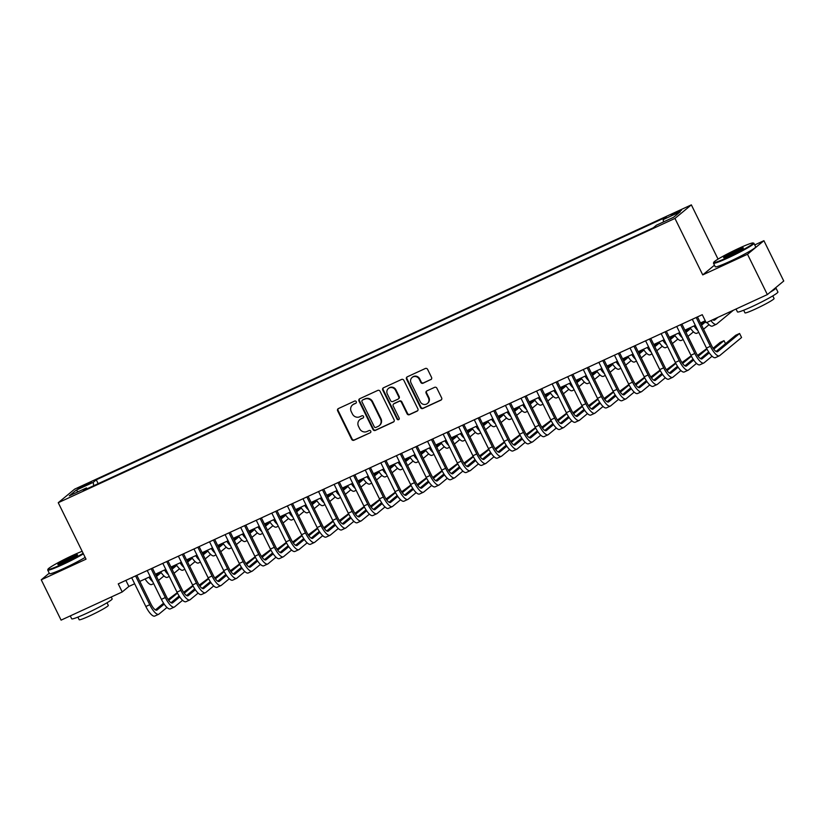 <?xml version="1.0" encoding="UTF-8"?>
<svg xmlns="http://www.w3.org/2000/svg" width="825" height="825" viewBox="0 0 825 825"><rect width="100%" height="100%" fill="white"/><g stroke="black" fill="none" stroke-linecap="round" stroke-linejoin="round"><path stroke-width="1.24" d="M356.266 401.692A1.238 1.176 -129.6 0 0 354.647 401.074L338.405 408.561A1.774 1.681 -129.6 0 0 337.652 410.85L351.677 439.354A1.774 1.681 -129.6 0 0 353.987 440.23L370.229 432.743A1.238 1.176 -129.6 0 0 370.755 431.145A1.238 1.176 -129.6 0 0 369.136 430.526L367.032 431.496A5.662 5.373 -129.6 0 1 359.648 428.68L358.483 426.308A5.662 5.373 -129.6 0 1 360.886 418.987L362.979 418.017A1.238 1.176 -129.6 0 0 363.505 416.419A1.238 1.176 -129.6 0 0 361.897 415.8L359.793 416.769A5.662 5.373 -129.6 0 1 352.409 413.954L351.233 411.582A5.662 5.373 -129.6 0 1 353.636 404.26L355.74 403.291A1.238 1.176 -129.6 0 0 356.266 401.692M677.789 211.53L671.189 215.253L674.943 213.881L681.543 210.158L677.789 211.53M430.805 379.665A1.774 1.681 -129.6 0 0 431.547 377.376L427.618 369.383A1.774 1.681 -129.6 0 0 425.308 368.507L407.272 376.819A1.774 1.681 -129.6 0 0 406.519 379.108L420.544 407.602A1.774 1.681 -129.6 0 0 422.854 408.488L440.89 400.166A1.774 1.681 -129.6 0 0 441.643 397.887L436.889 388.224A1.774 1.681 -129.6 0 0 434.579 387.348L426.865 390.906A1.774 1.681 -129.6 0 0 426.113 393.195L428.464 397.98A4.733 4.486 -129.6 0 1 427.391 403.518A4.733 4.486 -129.6 0 1 420.286 401.754L411.056 382.986A4.733 4.486 -129.6 0 1 412.129 377.458A4.733 4.486 -129.6 0 1 419.234 379.222L420.771 382.346A1.774 1.681 -129.6 0 0 423.081 383.223L431.248 379.304A1.774 1.681 -129.6 0 0 431.351 379.242M714.46 265.186L702.735 274.89L747.502 254.255L767.353 294.587L783.75 281.016L763.909 240.694L754.731 244.922M702.735 274.89L674.953 218.429L58.245 502.703L74.642 489.142L691.35 204.868L674.953 218.429M49.252 573.189L41.25 579.8L86.027 559.164L58.245 502.703M41.25 579.8L61.091 620.132L122.224 591.958L128.865 586.451L134.661 583.78M767.353 294.587L706.221 322.761L702.261 314.696L118.253 583.883L122.224 591.958M380.077 391.298A1.774 1.681 -129.6 0 0 377.767 390.421L359.731 398.733A1.774 1.681 -129.6 0 0 358.978 401.022L373.003 429.516A1.774 1.681 -129.6 0 0 375.313 430.403L393.35 422.08A1.774 1.681 -129.6 0 0 394.103 419.801L380.077 391.298M383.501 387.771L401.538 379.459A1.774 1.681 -129.6 0 1 403.848 380.335L417.873 408.839A1.774 1.681 -129.6 0 1 417.12 411.128L409.396 414.686A1.774 1.681 -129.6 0 1 407.096 413.81L401.404 402.249A1.774 1.681 -129.6 0 0 399.094 401.373L393.979 403.734A1.774 1.681 -129.6 0 0 393.226 406.013L399.145 418.048A1.238 1.176 -129.6 0 1 398.867 419.502A1.238 1.176 -129.6 0 1 397.011 419.038L382.748 390.06A1.774 1.681 -129.6 0 1 383.501 387.771M81.489 487.41L91.307 482.233L84.233 485.141L77.849 488.74L81.489 487.41M663.568 221.915L663.156 219.636L666.26 217.068L96.278 479.799L93.173 482.367L93.761 485.698M663.156 219.636L680.295 211.736L673.551 217.305L656.422 225.204L653.317 227.772L83.335 490.504L86.429 487.936L69.3 495.835L76.044 490.267L93.173 482.367M747.502 254.255L763.909 240.694M718.049 259.122L691.35 204.868M139.827 581.408L150.233 576.603M155.399 574.221L165.804 569.425M170.971 567.043L181.387 562.248M186.543 559.866L196.958 555.07M202.125 552.688L212.53 547.893M217.697 545.511L228.102 540.715M233.269 538.333L243.674 533.538M248.841 531.156L259.246 526.36M264.412 523.978L274.828 519.173M279.984 516.801L290.4 511.995M295.556 509.623L305.972 504.817M311.138 502.435L321.544 497.64M326.71 495.258L337.116 490.463M342.282 488.08L352.688 483.285M357.854 480.903L368.259 476.108M373.426 473.725L383.842 468.93M388.998 466.548L399.413 461.752M404.58 459.37L414.985 454.575M420.152 452.193L430.557 447.387M435.724 445.015L446.129 440.21M451.296 437.838L461.701 433.032M466.868 430.65L477.283 425.855M482.439 423.472L492.855 418.677M498.011 416.295L508.427 411.5M513.593 409.118L523.999 404.322M529.165 401.94L539.571 397.145M544.737 394.762L555.143 389.967M560.309 387.585L570.714 382.79M575.881 380.407L586.297 375.602M591.453 373.23L601.868 368.424M607.035 366.052L617.44 361.247M622.607 358.865L633.012 354.069M638.179 351.687L648.584 346.892M653.751 344.51L664.156 339.714M669.322 337.332L679.738 332.537M684.894 330.155L695.31 325.359M700.466 322.977L705.251 320.77M125.874 580.377L128.865 586.451M98.175 483.667L96.278 479.799M87.203 488.72L86.429 487.936M78.241 491.721L76.044 490.267M355.74 403.291L354.08 403.889A5.662 5.373 -129.6 0 0 352.966 404.59L352.522 404.962M359.762 419.688L360.205 419.317A5.662 5.373 -129.6 0 1 361.329 418.615L362.979 418.017M338.291 408.612A1.774 1.681 -129.6 0 0 338.095 410.479L352.12 438.983A1.774 1.681 -129.6 0 0 354.43 439.859L370.229 432.743M359.618 398.784A1.774 1.681 -129.6 0 0 359.422 400.651L373.447 429.155A1.774 1.681 -129.6 0 0 375.757 430.031L393.793 421.719A1.774 1.681 -129.6 0 0 393.907 421.657M362.505 400.177A1.238 1.176 -129.6 0 0 361.979 401.775L374.292 426.793A1.238 1.176 -129.6 0 0 375.901 427.412L378.118 426.381A5.662 5.373 -129.6 0 0 380.521 419.059L372.106 401.961A5.662 5.373 -129.6 0 0 364.722 399.156L362.948 399.805A1.238 1.176 -129.6 0 0 362.701 399.96L362.257 400.331M379.232 425.679L379.675 425.318A5.662 5.373 -129.6 0 0 380.964 418.698L380.521 419.059M362.948 399.805L365.166 398.784A5.662 5.373 -129.6 0 1 372.549 401.6L380.964 418.698M393.628 403.951L394.072 403.58A1.774 1.681 -129.6 0 1 394.422 403.363L399.537 401.002A1.774 1.681 -129.6 0 1 401.847 401.878L407.54 413.438A1.774 1.681 -129.6 0 0 409.839 414.315L417.563 410.757A1.774 1.681 -129.6 0 0 417.677 410.706M383.388 387.832A1.774 1.681 -129.6 0 0 383.192 389.699L397.454 418.667A1.238 1.176 -129.6 0 0 399.063 419.286M395.505 390.256A4.733 4.486 -129.6 0 0 388.4 388.493A4.733 4.486 -129.6 0 0 387.327 394.02L390.576 400.63A1.774 1.681 -129.6 0 0 392.886 401.517L398.011 399.156A1.774 1.681 -129.6 0 0 398.753 396.866L395.505 390.256L395.948 389.885A4.733 4.486 -129.6 0 0 388.843 388.121L388.4 388.493M398.351 398.929L398.795 398.568A1.774 1.681 -129.6 0 0 399.197 396.495L398.753 396.866M395.948 389.885L399.197 396.495M412.129 377.458L412.572 377.087A4.733 4.486 -129.6 0 1 419.677 378.85L421.214 381.975A1.774 1.681 -129.6 0 0 423.524 382.862L431.248 379.304M427.391 403.518L427.835 403.147A4.733 4.486 -129.6 0 0 428.907 397.619L428.464 397.98M426.752 390.957A1.774 1.681 -129.6 0 0 426.556 392.824L428.907 397.619M407.158 376.87A1.774 1.681 -129.6 0 0 406.962 378.737L420.987 407.241A1.774 1.681 -129.6 0 0 423.297 408.117L441.334 399.805A1.774 1.681 -129.6 0 0 441.447 399.743M156.482 576.438L161.153 572.581M155.987 575.417L159.988 572.107M163.958 575.933L158.472 580.47M152.759 581.738A13.52 4.187 -114.7 0 1 148.954 577.191M153.697 583.636L151.79 584.512A13.52 4.187 -114.7 0 1 145.066 578.985M166.99 607.458L159.008 614.058A13.52 4.187 -114.7 0 1 158.72 614.243L154.832 616.038A13.52 4.187 -114.7 0 1 145.839 606.509L131.67 577.706M158.72 614.243A13.52 4.187 -114.7 0 1 149.737 604.715L135.558 575.912M136.837 575.324L150.841 603.797A9.013 2.784 65.3 0 0 156.833 610.149A9.013 2.784 65.3 0 0 157.028 610.026L164.185 604.106M168.682 600.383L177.478 593.113M177.251 592.68L168.053 599.486M155.451 609.902L163.577 603.188M82.16 551.306A21.997 1.712 -26.2 0 0 73.116 555.184A21.997 1.712 -26.2 0 0 47.974 569.219A21.997 1.712 -26.2 0 0 62.308 564.125A21.997 1.712 -26.2 0 0 83.139 553.307M83.407 553.843A22.543 1.753 153.8 0 1 62.411 564.723A22.543 1.753 153.8 0 1 47.726 570.096A22.543 1.753 153.8 0 1 47.726 569.941L47.974 569.219M70.414 557.422A11.003 0.856 153.8 0 1 77.581 554.874A11.003 0.856 153.8 0 1 65.01 561.887A11.003 0.856 153.8 0 1 57.905 564.558A11.003 0.856 153.8 0 1 70.414 557.422M76.942 555.483A10.457 0.815 -26.2 0 0 70.517 558.009A10.457 0.815 -26.2 0 0 58.781 564.424M111.22 597.022L112.148 598.898A22.543 1.753 153.8 0 1 86.378 613.439A22.543 1.753 153.8 0 1 71.692 618.812L70.269 615.904M86.883 608.242A22.543 1.753 153.8 0 1 84.398 609.407A22.543 1.753 153.8 0 1 81.995 610.49M107.023 602.776L108.312 605.395A16.232 1.258 153.8 0 1 89.76 615.863A16.232 1.258 153.8 0 1 79.179 619.73L77.89 617.11M85.15 557.401A22.543 1.753 153.8 0 1 64.154 568.27A22.543 1.753 153.8 0 1 49.469 573.643L47.726 570.096M738.88 248.304A21.997 1.712 -26.2 0 0 713.738 262.34A21.997 1.712 -26.2 0 0 728.073 257.245A21.997 1.712 -26.2 0 0 753.101 242.973A21.997 1.712 -26.2 0 0 738.88 248.304M753.101 242.973L753.813 243.21A22.543 1.753 153.8 0 1 753.937 243.303A22.543 1.753 153.8 0 1 728.176 257.843A22.543 1.753 153.8 0 1 713.491 263.206A22.543 1.753 153.8 0 1 713.491 263.051L713.738 262.34M736.178 250.532A11.003 0.856 153.8 0 1 743.346 247.995A11.003 0.856 153.8 0 1 730.775 255.007A11.003 0.856 153.8 0 1 723.669 257.678A11.003 0.856 153.8 0 1 736.178 250.532M742.706 248.603A10.457 0.815 -26.2 0 0 736.282 251.13A10.457 0.815 -26.2 0 0 724.546 257.544M775.469 287.863A22.543 1.753 153.8 0 1 775.923 287.987L777.913 292.019A22.543 1.753 153.8 0 1 752.142 306.56A22.543 1.753 153.8 0 1 737.457 311.922L736.034 309.014M752.648 301.362A22.543 1.753 153.8 0 1 750.162 302.517A22.543 1.753 153.8 0 1 747.759 303.61M772.788 295.897L774.077 298.516A16.232 1.258 153.8 0 1 755.525 308.983A16.232 1.258 153.8 0 1 744.954 312.85L743.665 310.231M753.937 243.303L755.69 246.85A22.543 1.753 153.8 0 1 729.919 261.391A22.543 1.753 153.8 0 1 715.234 266.753L713.491 263.206M775.923 287.987A22.543 1.753 153.8 0 1 770.22 292.205M172.064 569.25L176.725 565.403M171.559 568.239L175.57 564.929M179.53 568.755L174.044 573.282M168.341 574.561A13.52 4.187 -114.7 0 1 164.526 570.013M169.269 576.458L167.362 577.335A13.52 4.187 -114.7 0 1 160.638 571.808M187.636 562.072L192.297 558.216M187.131 561.062L191.142 557.752M195.102 561.577L189.616 566.105M183.913 567.383A13.52 4.187 -114.7 0 1 180.108 562.836M184.841 569.271L182.933 570.158A13.52 4.187 -114.7 0 1 176.21 564.63M203.208 554.895L207.869 551.038M202.713 553.884L206.714 550.574M210.674 554.4L205.188 558.927M199.485 560.206A13.52 4.187 -114.7 0 1 195.68 555.658M200.413 562.093L198.505 562.98A13.52 4.187 -114.7 0 1 191.782 557.452M218.78 547.717L223.441 543.861M218.285 546.707L222.286 543.397M226.246 547.212L220.76 551.75M215.057 553.028A13.52 4.187 -114.7 0 1 211.252 548.481M215.985 554.916L214.077 555.792A13.52 4.187 -114.7 0 1 207.353 550.275M182.572 600.28L174.591 606.88A13.52 4.187 -114.7 0 1 174.292 607.066L170.404 608.86A13.52 4.187 -114.7 0 1 161.411 599.332L147.242 570.529M174.292 607.066A13.52 4.187 -114.7 0 1 165.309 597.537L151.14 568.724M152.408 568.147L166.413 596.619A9.013 2.784 65.3 0 0 172.404 602.972A9.013 2.784 65.3 0 0 172.6 602.848L179.767 596.929M184.264 593.206L193.05 585.936M192.833 585.502L183.624 592.309M171.033 602.724L179.149 596.011M198.144 593.103L190.162 599.703A13.52 4.187 -114.7 0 1 189.874 599.888L185.976 601.683A13.52 4.187 -114.7 0 1 176.993 592.144L162.814 563.341M189.874 599.888A13.52 4.187 -114.7 0 1 180.881 590.349L166.712 561.547M167.98 560.969L181.995 589.442A9.013 2.784 65.3 0 0 187.987 595.794A9.013 2.784 65.3 0 0 188.172 595.671L195.339 589.751M199.836 586.028L208.622 578.758M208.405 578.325L199.196 585.131M186.605 595.547L194.731 588.823M213.716 585.925L205.734 592.525A13.52 4.187 -114.7 0 1 205.446 592.711L201.547 594.505A13.52 4.187 -114.7 0 1 192.565 584.966L178.386 556.163M205.446 592.711A13.52 4.187 -114.7 0 1 196.453 583.172L182.284 554.369M183.552 553.781L197.567 582.254A9.013 2.784 65.3 0 0 203.558 588.617A9.013 2.784 65.3 0 0 203.754 588.493L210.911 582.574M215.407 578.851L224.204 571.581M223.977 571.148L214.778 577.954M202.177 588.369L210.303 581.646M229.288 578.748L221.306 585.348A13.52 4.187 -114.7 0 1 221.017 585.533L217.119 587.328A13.52 4.187 -114.7 0 1 208.137 577.789L193.968 548.986M221.017 585.533A13.52 4.187 -114.7 0 1 212.025 575.994L197.856 547.192M199.124 546.604L213.139 575.077A9.013 2.784 65.3 0 0 219.13 581.439A9.013 2.784 65.3 0 0 219.326 581.316L226.483 575.386M230.979 571.673L239.776 564.403M239.549 563.97L230.35 570.766M217.748 581.192L225.875 574.468M234.352 540.54L239.013 536.683M233.857 539.529L237.858 536.219M241.818 540.035L236.342 544.572M230.629 545.851A13.52 4.187 -114.7 0 1 226.823 541.303M231.557 547.738L229.649 548.615A13.52 4.187 -114.7 0 1 222.936 543.097M244.86 571.57L236.878 578.17A13.52 4.187 -114.7 0 1 236.589 578.356L232.691 580.15A13.52 4.187 -114.7 0 1 223.709 570.611L209.54 541.808M236.589 578.356A13.52 4.187 -114.7 0 1 227.607 568.817L213.428 540.014M214.696 539.426L228.711 567.899A9.013 2.784 65.3 0 0 234.702 574.262A9.013 2.784 65.3 0 0 234.898 574.138L242.055 568.208M246.551 564.496L255.348 557.226M255.121 556.792L245.922 563.588M233.32 574.014L241.447 567.291M249.923 533.363L254.585 529.506M249.428 532.352L253.43 529.042M257.39 532.857L251.914 537.395M246.201 538.673A13.52 4.187 -114.7 0 1 242.395 534.126M247.139 540.561L245.231 541.437A13.52 4.187 -114.7 0 1 238.507 535.92M260.432 564.393L252.45 570.993A13.52 4.187 -114.7 0 1 252.161 571.168L248.273 572.973A13.52 4.187 -114.7 0 1 239.281 563.434L225.112 534.631M252.161 571.168A13.52 4.187 -114.7 0 1 243.179 561.639L228.999 532.837M230.278 532.249L244.282 560.722A9.013 2.784 65.3 0 0 250.274 567.074A9.013 2.784 65.3 0 0 250.47 566.961L257.627 561.031M262.123 557.318L270.92 550.048M270.693 549.605L261.494 556.411M248.892 566.837L257.018 560.113M265.495 526.185L270.167 522.328M265 525.174L269.002 521.854M272.972 525.68L267.486 530.217M261.783 531.496A13.52 4.187 -114.7 0 1 257.967 526.948M262.711 533.383L260.803 534.26A13.52 4.187 -114.7 0 1 254.079 528.743M276.014 557.205L268.032 563.815A13.52 4.187 -114.7 0 1 267.733 563.991L263.845 565.785A13.52 4.187 -114.7 0 1 254.853 556.256L240.683 527.453M267.733 563.991A13.52 4.187 -114.7 0 1 258.751 554.462L244.582 525.659M245.85 525.071L259.854 553.544A9.013 2.784 65.3 0 0 265.846 559.897A9.013 2.784 65.3 0 0 266.042 559.773L273.209 553.853M277.705 550.141L286.492 542.86M286.275 542.427L277.066 549.233M264.474 559.649L272.59 552.936M281.077 519.007L285.739 515.151M280.572 517.987L284.584 514.676M288.544 518.502L283.058 523.04M277.355 524.318A13.52 4.187 -114.7 0 1 273.549 519.771M278.283 526.206L276.375 527.082A13.52 4.187 -114.7 0 1 269.651 521.565M291.586 550.028L283.604 556.627A13.52 4.187 -114.7 0 1 283.305 556.813L279.417 558.607A13.52 4.187 -114.7 0 1 270.435 549.079L256.255 520.276M283.305 556.813A13.52 4.187 -114.7 0 1 274.323 547.284L260.153 518.482M261.422 517.894L275.437 546.367A9.013 2.784 65.3 0 0 281.418 552.719A9.013 2.784 65.3 0 0 281.614 552.595L288.781 546.676M293.277 542.963L302.063 535.683M301.847 535.25L292.638 542.056M280.046 552.472L288.162 545.758M296.649 511.83L301.311 507.973M296.144 510.809L300.156 507.499M304.116 511.325L298.629 515.862M292.927 517.141A13.52 4.187 -114.7 0 1 289.121 512.593M293.855 519.028L291.947 519.905A13.52 4.187 -114.7 0 1 285.223 514.388M312.221 504.653L316.882 500.796M311.726 503.632L315.728 500.321M319.688 504.147L314.201 508.685M308.498 509.953A13.52 4.187 -114.7 0 1 304.693 505.405M309.427 511.851L307.519 512.727A13.52 4.187 -114.7 0 1 300.795 507.2M327.793 497.465L332.454 493.618M327.298 496.454L331.299 493.144M335.259 496.97L329.783 501.497M324.07 502.776A13.52 4.187 -114.7 0 1 320.265 498.228M324.998 504.673L323.091 505.55A13.52 4.187 -114.7 0 1 316.367 500.022M343.365 490.287L348.026 486.43M342.87 489.277L346.871 485.966M350.831 489.792L345.355 494.319M339.642 495.598A13.52 4.187 -114.7 0 1 335.837 491.05M340.57 497.485L338.673 498.372A13.52 4.187 -114.7 0 1 331.949 492.845M358.937 483.11L363.608 479.253M358.442 482.099L362.443 478.789M366.403 482.615L360.927 487.142M355.214 488.421A13.52 4.187 -114.7 0 1 351.409 483.873M356.153 490.308L354.245 491.195A13.52 4.187 -114.7 0 1 347.521 485.667M374.519 475.932L379.18 472.075M374.014 474.922L378.025 471.611M381.985 475.427L376.499 479.964M370.796 481.243A13.52 4.187 -114.7 0 1 366.981 476.695M371.724 483.13L369.817 484.007A13.52 4.187 -114.7 0 1 363.093 478.49M390.091 468.755L394.752 464.898M389.586 467.744L393.597 464.434M397.557 468.249L392.071 472.787M386.368 474.066A13.52 4.187 -114.7 0 1 382.563 469.518M387.296 475.953L385.388 476.829A13.52 4.187 -114.7 0 1 378.665 471.312M405.663 461.577L410.324 457.72M405.168 460.567L409.169 457.256M413.129 461.072L407.643 465.609M401.94 466.888A13.52 4.187 -114.7 0 1 398.135 462.34M402.868 468.775L400.96 469.652A13.52 4.187 -114.7 0 1 394.237 464.135M421.235 454.4L425.896 450.543M420.74 453.389L424.741 450.068M428.701 453.894L423.215 458.432M417.512 459.711A13.52 4.187 -114.7 0 1 413.707 455.163M418.44 461.598L416.532 462.474A13.52 4.187 -114.7 0 1 409.808 456.957M436.807 447.222L441.468 443.365M436.312 446.201L440.313 442.891M444.273 446.717L438.797 451.254M433.084 452.533A13.52 4.187 -114.7 0 1 429.278 447.985M434.012 454.42L432.104 455.297A13.52 4.187 -114.7 0 1 425.391 449.78M452.378 440.045L457.04 436.188M451.883 439.024L455.885 435.713M459.845 439.539L454.369 444.077M448.656 445.356A13.52 4.187 -114.7 0 1 444.85 440.808M449.594 447.243L447.686 448.119A13.52 4.187 -114.7 0 1 440.963 442.602M467.95 432.867L472.622 429.01M467.455 431.846L471.457 428.536M475.427 432.362L469.941 436.899M464.238 438.168A13.52 4.187 -114.7 0 1 460.422 433.62M465.166 440.065L463.258 440.942A13.52 4.187 -114.7 0 1 456.534 435.414M307.158 542.85L299.176 549.45A13.52 4.187 -114.7 0 1 298.887 549.636L294.989 551.43A13.52 4.187 -114.7 0 1 286.007 541.901L271.827 513.098M298.887 549.636A13.52 4.187 -114.7 0 1 289.895 540.107L275.725 511.304M276.994 510.716L291.008 539.189A9.013 2.784 65.3 0 0 297 545.542A9.013 2.784 65.3 0 0 297.186 545.418L304.353 539.498M308.849 535.776L317.646 528.505M317.419 528.072L308.21 534.878M295.618 545.294L303.744 538.581M322.73 535.673L314.748 542.273A13.52 4.187 -114.7 0 1 314.459 542.458L310.561 544.252A13.52 4.187 -114.7 0 1 301.579 534.724L287.399 505.921M314.459 542.458A13.52 4.187 -114.7 0 1 305.467 532.929L291.297 504.127M292.566 503.539L306.58 532.012A9.013 2.784 65.3 0 0 312.572 538.364A9.013 2.784 65.3 0 0 312.768 538.24L319.925 532.321M324.421 528.598L333.218 521.328M332.991 520.895L323.792 527.701M311.19 538.117L319.316 531.403M338.302 528.495L330.32 535.095A13.52 4.187 -114.7 0 1 330.031 535.281L326.133 537.075A13.52 4.187 -114.7 0 1 317.151 527.546L302.981 498.743M330.031 535.281A13.52 4.187 -114.7 0 1 321.049 525.752L306.869 496.939M308.137 496.361L322.152 524.834A9.013 2.784 65.3 0 0 328.144 531.187A9.013 2.784 65.3 0 0 328.34 531.063L335.497 525.143M339.993 521.421L348.789 514.15M348.562 513.717L339.364 520.523M326.762 530.939L334.888 524.226M353.873 521.317L345.892 527.918A13.52 4.187 -114.7 0 1 345.603 528.103L341.715 529.898A13.52 4.187 -114.7 0 1 332.722 520.358L318.553 491.556M345.603 528.103A13.52 4.187 -114.7 0 1 336.621 518.564L322.441 489.761M323.72 489.184L337.724 517.657A9.013 2.784 65.3 0 0 343.716 524.009A9.013 2.784 65.3 0 0 343.912 523.885L351.068 517.966M355.565 514.243L364.361 506.973M364.134 506.54L354.936 513.346M342.334 523.762L350.46 517.038M369.445 514.14L361.463 520.74A13.52 4.187 -114.7 0 1 361.175 520.926L357.287 522.72A13.52 4.187 -114.7 0 1 348.294 513.181L334.125 484.378M361.175 520.926A13.52 4.187 -114.7 0 1 352.192 511.387L338.013 482.584M339.292 481.996L353.296 510.469A9.013 2.784 65.3 0 0 359.287 516.832A9.013 2.784 65.3 0 0 359.483 516.708L366.64 510.788M371.137 507.066L379.933 499.795M379.706 499.362L370.507 506.168M357.906 516.584L366.032 509.86M385.028 506.963L377.046 513.562A13.52 4.187 -114.7 0 1 376.747 513.748L372.859 515.543A13.52 4.187 -114.7 0 1 363.866 506.003L349.697 477.201M376.747 513.748A13.52 4.187 -114.7 0 1 367.764 504.209L353.595 475.406M354.863 474.818L368.868 503.291A9.013 2.784 65.3 0 0 374.859 509.654A9.013 2.784 65.3 0 0 375.055 509.53L382.222 503.601M386.719 499.888L395.505 492.618M395.288 492.185L386.079 498.981M373.488 509.407L381.604 502.683M400.599 499.785L392.618 506.385A13.52 4.187 -114.7 0 1 392.329 506.571L388.431 508.365A13.52 4.187 -114.7 0 1 379.448 498.826L365.269 470.023M392.329 506.571A13.52 4.187 -114.7 0 1 383.336 497.032L369.167 468.229M370.435 467.641L384.45 496.114A9.013 2.784 65.3 0 0 390.442 502.477A9.013 2.784 65.3 0 0 390.627 502.353L397.794 496.423M402.291 492.711L411.077 485.44M410.86 485.007L401.651 491.803M389.06 502.229L397.186 495.505M416.171 492.608L408.189 499.207A13.52 4.187 -114.7 0 1 407.901 499.383L404.002 501.188A13.52 4.187 -114.7 0 1 395.02 491.648L380.841 462.846M407.901 499.383A13.52 4.187 -114.7 0 1 398.908 489.854L384.739 461.051M386.007 460.463L400.022 488.936A9.013 2.784 65.3 0 0 406.013 495.289A9.013 2.784 65.3 0 0 406.209 495.175L413.366 489.246M417.863 485.533L426.659 478.263M426.432 477.819L417.233 484.626M404.632 495.052L412.758 488.328M431.743 485.42L423.761 492.03A13.52 4.187 -114.7 0 1 423.472 492.205L419.574 494A13.52 4.187 -114.7 0 1 410.592 484.471L396.423 455.668M423.472 492.205A13.52 4.187 -114.7 0 1 414.48 482.677L400.311 453.874M401.579 453.286L415.594 481.759A9.013 2.784 65.3 0 0 421.585 488.111A9.013 2.784 65.3 0 0 421.781 487.988L428.938 482.068M433.434 478.356L442.231 471.075M442.004 470.642L432.805 477.448M420.203 487.864L428.33 481.15M447.315 478.242L439.333 484.842A13.52 4.187 -114.7 0 1 439.044 485.028L435.146 486.822A13.52 4.187 -114.7 0 1 426.164 477.293L411.995 448.491M439.044 485.028A13.52 4.187 -114.7 0 1 430.062 475.499L415.882 446.696M417.151 446.108L431.166 474.581A9.013 2.784 65.3 0 0 437.157 480.934A9.013 2.784 65.3 0 0 437.353 480.81L444.51 474.891M449.006 471.178L457.803 463.897M457.576 463.464L448.377 470.271M435.775 480.686L443.902 473.973M462.887 471.065L454.905 477.665A13.52 4.187 -114.7 0 1 454.616 477.85L450.728 479.645A13.52 4.187 -114.7 0 1 441.736 470.116L427.567 441.313M454.616 477.85A13.52 4.187 -114.7 0 1 445.634 468.322L431.454 439.519M432.733 438.931L446.738 467.404A9.013 2.784 65.3 0 0 452.729 473.756A9.013 2.784 65.3 0 0 452.925 473.632L460.082 467.713M464.578 463.99L473.375 456.72M473.148 456.287L463.949 463.093M451.347 473.509L459.473 466.795M478.469 463.887L470.487 470.487A13.52 4.187 -114.7 0 1 470.188 470.673L466.3 472.467A13.52 4.187 -114.7 0 1 457.308 462.938L443.138 434.136M470.188 470.673A13.52 4.187 -114.7 0 1 461.206 461.144L447.037 432.341M448.305 431.753L462.309 460.226A9.013 2.784 65.3 0 0 468.301 466.579A9.013 2.784 65.3 0 0 468.497 466.455L475.664 460.536M480.16 456.813L488.947 449.543M488.73 449.109L479.521 455.916M466.929 466.331L475.045 459.618M483.532 425.679L488.194 421.833M483.027 424.669L487.039 421.358M490.999 425.184L485.512 429.712M479.81 430.99A13.52 4.187 -114.7 0 1 476.004 426.442M480.738 432.888L478.83 433.764A13.52 4.187 -114.7 0 1 472.106 428.237M499.104 418.502L503.766 414.645M498.599 417.491L502.611 414.181M506.571 418.007L501.084 422.534M495.382 423.813A13.52 4.187 -114.7 0 1 491.576 419.265M496.31 425.7L494.402 426.587A13.52 4.187 -114.7 0 1 487.678 421.059M514.676 411.324L519.337 407.468M514.181 410.314L518.183 407.003M522.143 410.829L516.656 415.357M510.953 416.635A13.52 4.187 -114.7 0 1 507.148 412.088M511.882 418.522L509.974 419.409A13.52 4.187 -114.7 0 1 503.25 413.882M530.248 404.147L534.909 400.29M529.753 403.136L533.754 399.826M537.714 403.652L532.238 408.179M526.525 409.458A13.52 4.187 -114.7 0 1 522.72 404.91M527.453 411.345L525.546 412.222A13.52 4.187 -114.7 0 1 518.822 406.704M494.041 456.71L486.059 463.31A13.52 4.187 -114.7 0 1 485.76 463.495L481.872 465.29A13.52 4.187 -114.7 0 1 472.89 455.761L458.71 426.958M485.76 463.495A13.52 4.187 -114.7 0 1 476.778 453.967L462.608 425.153M463.877 424.576L477.892 453.049A9.013 2.784 65.3 0 0 483.873 459.401A9.013 2.784 65.3 0 0 484.069 459.278L491.236 453.358M495.732 449.635L504.518 442.365M504.302 441.932L495.093 448.738M482.501 459.154L490.617 452.44M509.613 449.532L501.631 456.132A13.52 4.187 -114.7 0 1 501.342 456.318L497.444 458.112A13.52 4.187 -114.7 0 1 488.462 448.573L474.282 419.77M501.342 456.318A13.52 4.187 -114.7 0 1 492.35 446.779L478.18 417.976M479.449 417.398L493.463 445.871A9.013 2.784 65.3 0 0 499.455 452.224A9.013 2.784 65.3 0 0 499.641 452.1L506.808 446.181M511.304 442.458L520.101 435.188M519.874 434.754L510.665 441.561M498.073 451.976L506.199 445.252M525.185 442.355L517.203 448.955A13.52 4.187 -114.7 0 1 516.914 449.14L513.016 450.935A13.52 4.187 -114.7 0 1 504.034 441.396L489.854 412.593M516.914 449.14A13.52 4.187 -114.7 0 1 507.922 439.601L493.752 410.798M495.021 410.211L509.035 438.683A9.013 2.784 65.3 0 0 515.027 445.046A9.013 2.784 65.3 0 0 515.223 444.923L522.38 439.003M526.876 435.28L535.673 428.01M535.446 427.577L526.247 434.383M513.645 444.799L521.771 438.075M540.757 435.177L532.775 441.777A13.52 4.187 -114.7 0 1 532.486 441.963L528.588 443.757A13.52 4.187 -114.7 0 1 519.606 434.218L505.436 405.415M532.486 441.963A13.52 4.187 -114.7 0 1 523.504 432.424L509.324 403.621M510.593 403.033L524.607 431.506A9.013 2.784 65.3 0 0 530.599 437.869A9.013 2.784 65.3 0 0 530.795 437.745L537.952 431.815M542.448 428.103L551.244 420.832M551.018 420.399L541.819 427.195M529.217 437.621L537.343 430.897M545.82 396.969L550.481 393.113M545.325 395.959L549.326 392.648M553.286 396.464L547.81 401.002M542.097 402.28A13.52 4.187 -114.7 0 1 538.292 397.733M543.025 404.168L541.128 405.044A13.52 4.187 -114.7 0 1 534.404 399.527M556.328 428L548.347 434.6A13.52 4.187 -114.7 0 1 548.058 434.785L544.17 436.58A13.52 4.187 -114.7 0 1 535.178 427.041L521.008 398.238M548.058 434.785A13.52 4.187 -114.7 0 1 539.076 425.246L524.896 396.443M526.175 395.856L540.179 424.328A9.013 2.784 65.3 0 0 546.171 430.691A9.013 2.784 65.3 0 0 546.367 430.567L553.523 424.638M558.02 420.925L566.816 413.655M566.589 413.222L557.391 420.018M544.789 430.444L552.915 423.72M561.392 389.792L566.063 385.935M560.897 388.781L564.898 385.471M568.858 389.287L563.382 393.824M557.669 395.103A13.52 4.187 -114.7 0 1 553.864 390.555M558.607 396.99L556.7 397.867A13.52 4.187 -114.7 0 1 549.976 392.349M571.9 420.822L563.918 427.422A13.52 4.187 -114.7 0 1 563.63 427.597L559.742 429.402A13.52 4.187 -114.7 0 1 550.749 419.863L536.58 391.06M563.63 427.597A13.52 4.187 -114.7 0 1 554.648 418.069L540.468 389.266M541.747 388.678L555.751 417.151A9.013 2.784 65.3 0 0 561.743 423.503A9.013 2.784 65.3 0 0 561.938 423.39L569.095 417.46M573.592 413.748L582.388 406.478M582.161 406.034L572.962 412.84M560.361 423.266L568.487 416.543M576.974 382.614L581.635 378.757M576.469 381.604L580.48 378.283M584.44 382.109L578.954 386.647M573.251 387.925A13.52 4.187 -114.7 0 1 569.436 383.377M574.179 389.812L572.272 390.689A13.52 4.187 -114.7 0 1 565.548 385.172M587.482 413.634L579.501 420.245A13.52 4.187 -114.7 0 1 579.202 420.42L575.314 422.214A13.52 4.187 -114.7 0 1 566.321 412.686L552.152 383.883M579.202 420.42A13.52 4.187 -114.7 0 1 570.219 410.891L556.05 382.088M557.318 381.501L571.323 409.973A9.013 2.784 65.3 0 0 577.314 416.326A9.013 2.784 65.3 0 0 577.51 416.202L584.678 410.283M589.174 406.57L597.96 399.29M597.743 398.857L588.534 405.663M575.943 416.078L584.059 409.365M592.546 375.437L597.207 371.58M592.041 374.426L596.052 371.106M600.012 374.932L594.526 379.469M588.823 380.748A13.52 4.187 -114.7 0 1 585.018 376.2M589.751 382.635L587.843 383.512A13.52 4.187 -114.7 0 1 581.12 377.994M603.054 406.457L595.072 413.057A13.52 4.187 -114.7 0 1 594.784 413.243L590.886 415.037A13.52 4.187 -114.7 0 1 581.903 405.508L567.724 376.705M594.784 413.243A13.52 4.187 -114.7 0 1 585.791 403.714L571.622 374.911M572.89 374.323L586.905 402.796A9.013 2.784 65.3 0 0 592.897 409.148A9.013 2.784 65.3 0 0 593.082 409.025L600.249 403.105M604.746 399.393L613.532 392.112M613.315 391.679L604.106 398.485M591.515 408.901L599.641 402.188M608.118 368.259L612.779 364.403M607.623 367.238L611.624 363.928M615.584 367.754L610.098 372.292M604.395 373.57A13.52 4.187 -114.7 0 1 600.59 369.022M605.323 375.457L603.415 376.334A13.52 4.187 -114.7 0 1 596.692 370.817M618.626 399.279L610.644 405.879A13.52 4.187 -114.7 0 1 610.356 406.065L606.458 407.859A13.52 4.187 -114.7 0 1 597.475 398.331L583.296 369.528M610.356 406.065A13.52 4.187 -114.7 0 1 601.363 396.536L587.194 367.733M588.462 367.146L602.477 395.618A9.013 2.784 65.3 0 0 608.468 401.971A9.013 2.784 65.3 0 0 608.664 401.847L615.821 395.928M620.317 392.205L629.114 384.935M628.887 384.502L619.688 391.308M607.087 401.723L615.213 395.01M623.69 361.082L628.351 357.225M623.195 360.061L627.196 356.751M631.156 360.577L625.67 365.114M619.967 366.382A13.52 4.187 -114.7 0 1 616.162 361.835M620.895 368.28L618.987 369.157A13.52 4.187 -114.7 0 1 612.263 363.629M634.198 392.102L626.216 398.702A13.52 4.187 -114.7 0 1 625.928 398.887L622.029 400.682A13.52 4.187 -114.7 0 1 613.047 391.153L598.878 362.35M625.928 398.887A13.52 4.187 -114.7 0 1 616.935 389.359L602.766 360.556M604.034 359.968L618.049 388.441A9.013 2.784 65.3 0 0 624.04 394.793A9.013 2.784 65.3 0 0 624.236 394.67L631.393 388.75M635.889 385.028L644.686 377.757M644.459 377.324L635.26 384.13M622.658 394.546L630.785 387.832M639.262 353.894L643.923 350.048M638.767 352.883L642.768 349.573M646.728 353.399L641.252 357.926M635.539 359.205A13.52 4.187 -114.7 0 1 631.733 354.657M636.467 361.103L634.559 361.979A13.52 4.187 -114.7 0 1 627.846 356.452M649.77 384.924L641.788 391.524A13.52 4.187 -114.7 0 1 641.499 391.71L637.601 393.504A13.52 4.187 -114.7 0 1 628.619 383.976L614.45 355.173M641.499 391.71A13.52 4.187 -114.7 0 1 632.517 382.181L618.337 353.368M619.606 352.791L633.621 381.263A9.013 2.784 65.3 0 0 639.612 387.616A9.013 2.784 65.3 0 0 639.808 387.492L646.965 381.573M651.461 377.85L660.258 370.58M660.031 370.147L650.832 376.953M638.23 387.368L646.357 380.655M654.833 346.717L659.495 342.86M654.338 345.706L658.34 342.396M662.3 346.222L656.824 350.749M651.111 352.028A13.52 4.187 -114.7 0 1 647.305 347.48M652.039 353.915L650.141 354.802A13.52 4.187 -114.7 0 1 643.417 349.274M665.342 377.747L657.36 384.347A13.52 4.187 -114.7 0 1 657.071 384.532L653.183 386.327A13.52 4.187 -114.7 0 1 644.191 376.788L630.022 347.985M657.071 384.532A13.52 4.187 -114.7 0 1 648.089 374.993L633.909 346.191M635.188 345.613L649.192 374.086A9.013 2.784 65.3 0 0 655.184 380.438A9.013 2.784 65.3 0 0 655.38 380.315L662.537 374.395M667.033 370.673L675.83 363.402M675.603 362.969L666.404 369.775M653.802 380.191L661.928 373.467M670.405 339.539L675.077 335.682M669.91 338.528L673.912 335.218M677.882 339.044L672.396 343.571M666.693 344.85A13.52 4.187 -114.7 0 1 662.877 340.302M667.621 346.737L665.713 347.624A13.52 4.187 -114.7 0 1 658.989 342.097M680.924 370.569L672.942 377.169A13.52 4.187 -114.7 0 1 672.643 377.355L668.755 379.149A13.52 4.187 -114.7 0 1 659.763 369.61L645.593 340.808M672.643 377.355A13.52 4.187 -114.7 0 1 663.661 367.816L649.492 339.013M650.76 338.425L664.764 366.898A9.013 2.784 65.3 0 0 670.756 373.261A9.013 2.784 65.3 0 0 670.952 373.137L678.119 367.218M682.615 363.495L691.402 356.225M691.185 355.792L681.976 362.598M669.384 373.013L677.5 366.29M685.988 332.362L690.649 328.505M685.482 331.351L689.494 328.041M693.454 331.867L687.967 336.394M682.265 337.673A13.52 4.187 -114.7 0 1 678.459 333.125M683.193 339.56L681.285 340.436A13.52 4.187 -114.7 0 1 674.561 334.919M696.496 363.392L688.514 369.992A13.52 4.187 -114.7 0 1 688.215 370.177L684.327 371.972A13.52 4.187 -114.7 0 1 675.345 362.433L661.165 333.63M688.215 370.177A13.52 4.187 -114.7 0 1 679.233 360.638L665.063 331.836M666.332 331.248L680.347 359.721A9.013 2.784 65.3 0 0 686.328 366.083A9.013 2.784 65.3 0 0 686.524 365.96L693.691 360.03M698.187 356.317L706.973 349.047M706.757 348.614L697.548 355.41M684.956 365.836L693.072 359.112M701.559 325.184L705.726 321.74M701.054 324.173L705.066 320.863M709.026 324.679L703.539 329.216M697.837 330.495A13.52 4.187 -114.7 0 1 694.031 325.947M698.765 332.382L696.857 333.259A13.52 4.187 -114.7 0 1 690.133 327.742M712.068 356.214L704.086 362.814A13.52 4.187 -114.7 0 1 703.797 363L699.899 364.794A13.52 4.187 -114.7 0 1 690.917 355.255L676.737 326.452M703.797 363A13.52 4.187 -114.7 0 1 694.805 353.461L680.635 324.658M681.904 324.07L695.918 352.543A9.013 2.784 65.3 0 0 701.91 358.906A9.013 2.784 65.3 0 0 702.096 358.782L709.263 352.853M713.759 349.14L724.02 340.653L720.122 342.447L713.12 348.233M700.528 358.658L708.654 351.935M725.515 343.695L724.02 340.653M712.759 319.749A9.013 2.784 65.3 0 0 714.44 320.193A9.013 2.784 65.3 0 0 714.636 320.069L717.884 317.388M713.058 319.945L713.986 319.182M733.384 310.241L716.616 324.101A13.52 4.187 -114.7 0 1 716.327 324.287A13.52 4.187 -114.7 0 1 710.892 320.605M716.327 324.287L712.429 326.081A13.52 4.187 -114.7 0 1 706.994 322.4M697.476 316.893L711.49 345.366A9.013 2.784 65.3 0 0 717.482 351.718A9.013 2.784 65.3 0 0 717.678 351.605L739.592 333.475L741.572 337.507L719.658 355.637A13.52 4.187 -114.7 0 1 719.369 355.812L715.471 357.617A13.52 4.187 -114.7 0 1 706.489 348.078L692.309 319.275M719.369 355.812A13.52 4.187 -114.7 0 1 710.377 346.283L696.207 317.481M739.592 333.475L735.694 335.27L716.1 351.481M84.635 485.956L84.233 485.141M88.028 484.306L87.667 483.563M145.839 606.509L149.737 604.715M161.411 599.332L165.309 597.537M176.993 592.144L180.881 590.349M192.565 584.966L196.453 583.172M208.137 577.789L212.025 575.994M223.709 570.611L227.607 568.817M239.281 563.434L243.179 561.639M254.853 556.256L258.751 554.462M270.435 549.079L274.323 547.284M286.007 541.901L289.895 540.107M301.579 534.724L305.467 532.929M317.151 527.546L321.049 525.752M332.722 520.358L336.621 518.564M348.294 513.181L352.192 511.387M363.866 506.003L367.764 504.209M379.448 498.826L383.336 497.032M395.02 491.648L398.908 489.854M410.592 484.471L414.48 482.677M426.164 477.293L430.062 475.499M441.736 470.116L445.634 468.322M457.308 462.938L461.206 461.144M472.89 455.761L476.778 453.967M488.462 448.573L492.35 446.779M504.034 441.396L507.922 439.601M519.606 434.218L523.504 432.424M535.178 427.041L539.076 425.246M550.749 419.863L554.648 418.069M566.321 412.686L570.219 410.891M581.903 405.508L585.791 403.714M597.475 398.331L601.363 396.536M613.047 391.153L616.935 389.359M628.619 383.976L632.517 382.181M644.191 376.788L648.089 374.993M659.763 369.61L663.661 367.816M675.345 362.433L679.233 360.638M690.917 355.255L694.805 353.461M706.489 348.078L710.377 346.283"/></g></svg>
